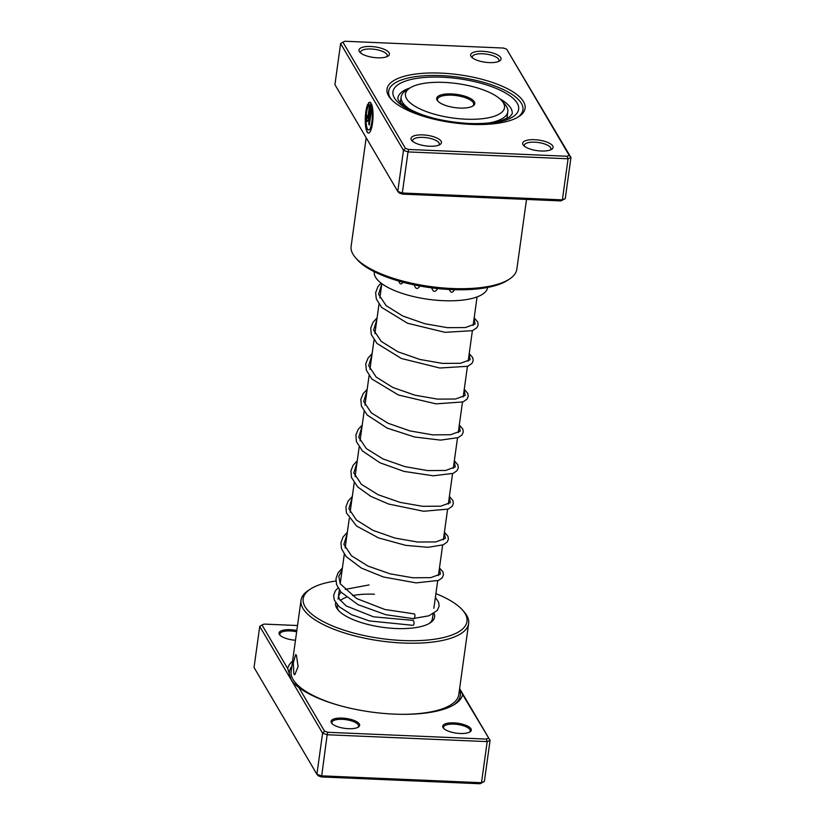 <?xml version="1.0" encoding="UTF-8"?>
<svg xmlns="http://www.w3.org/2000/svg" width="825" height="825" viewBox="0 0 825 825"><rect width="100%" height="100%" fill="white"/><g stroke="black" fill="none" stroke-linecap="round" stroke-linejoin="round"><path stroke-width="1.24" d="M293.834 674.056L293.318 662.764L295.649 654.596L296.443 655.298L298.093 666.641L294.783 674.768L293.834 674.056M459.608 688.586L490.081 740.365L462.629 694.588A88.461 30.69 -172.1 0 1 455.008 704.127A88.461 30.69 -172.1 0 1 394.309 714.12A88.461 30.69 -172.1 0 1 298.867 687.565L324.534 731.177L322.596 733.178L291.173 679.79L293.535 683.079L298.867 687.565M297.516 625.525L264.062 624.092L262.02 624.979L287.698 668.59L291.173 679.79L259.741 626.392L254.038 667.477L316.893 774.273L321.451 775.84L481.491 782.708L484.378 781.45L490.081 740.365L487.193 741.613L481.491 782.708L480.057 783.75L321.554 776.954L318.337 775.84L316.893 774.273L322.596 733.178L327.154 734.755L321.554 776.954M287.698 668.59A88.461 30.69 -172.1 0 1 292.586 661.093M295.474 640.241A14.427 5.002 -172.1 0 1 279.788 634.982A14.427 5.002 -172.1 0 1 290.194 629.692A14.427 5.002 -172.1 0 1 296.825 630.527M296.649 631.754A13.458 4.672 7.9 0 0 290.276 630.939A13.458 4.672 7.9 0 0 279.861 634.033A13.458 4.672 7.9 0 0 280.232 635.436M460.123 733.487A14.427 5.002 -172.1 0 1 443.479 728.176A14.427 5.002 -172.1 0 1 453.884 722.875A14.427 5.002 -172.1 0 1 468.105 726.351A14.427 5.002 -172.1 0 1 470.023 731.857A14.427 5.002 -172.1 0 1 460.123 733.487M469.477 732.177A13.458 4.672 7.9 0 0 470.219 730.929A13.458 4.672 7.9 0 0 453.967 724.123A13.458 4.672 7.9 0 0 443.551 727.227A13.458 4.672 7.9 0 0 443.922 728.63M348.47 728.702A14.427 5.002 -172.1 0 1 331.825 723.391A14.427 5.002 -172.1 0 1 342.231 718.09A14.427 5.002 -172.1 0 1 356.452 721.566A14.427 5.002 -172.1 0 1 358.37 727.072A14.427 5.002 -172.1 0 1 348.47 728.702M357.813 727.392A13.458 4.672 7.9 0 0 358.555 726.144A13.458 4.672 7.9 0 0 342.313 719.338A13.458 4.672 7.9 0 0 331.887 722.442A13.458 4.672 7.9 0 0 332.269 723.845M434.043 613.336A49.995 17.346 -172.1 0 1 430.207 622.875A49.995 17.346 -172.1 0 1 395.897 628.516A49.995 17.346 -172.1 0 1 338.188 610.098A49.995 17.346 -172.1 0 1 335.651 602.724M374.426 594.237A48.077 16.675 7.9 0 0 352.543 595.609M346.397 597.279A48.077 16.675 7.9 0 0 340.23 600.548M337.291 604.869A48.077 16.675 7.9 0 0 337.208 605.313A48.077 16.675 7.9 0 0 339.023 611.005M335.899 580.996A82.686 28.689 7.9 0 0 310.437 589.06A82.686 28.689 7.9 0 0 321.42 620.606A82.686 28.689 7.9 0 0 402.971 640.54A82.686 28.689 7.9 0 0 462.629 610.18A82.686 28.689 7.9 0 0 435.899 593.618M462.629 610.18L464.186 611.964A84.614 29.36 -172.1 0 1 468.641 623.545A84.614 29.36 -172.1 0 1 403.147 643.036A84.614 29.36 -172.1 0 1 301.022 600.291A84.614 29.36 -172.1 0 1 308.457 590.36L310.437 589.06M462.629 694.588L459.608 688.607M262.02 624.979L259.741 626.392M324.534 731.177L327.752 732.291L486.255 739.087L488.297 738.2M486.255 739.087L487.193 741.613L327.154 734.755L327.752 732.291M484.378 781.45L480.057 783.75M429.155 623.514A48.077 16.675 7.9 0 0 432.444 618.523L433.084 613.913M440.952 73.116A69.712 24.183 -172.1 0 1 509.706 89.915A69.712 24.183 -172.1 0 1 518.956 116.511A69.712 24.183 -172.1 0 1 471.127 124.389A69.712 24.183 -172.1 0 1 390.658 98.711A69.712 24.183 -172.1 0 1 440.952 73.116M517.914 117.16A67.784 23.512 7.9 0 0 522.926 109.859A67.784 23.512 7.9 0 0 441.117 75.611A67.784 23.512 7.9 0 0 388.647 91.224A67.784 23.512 7.9 0 0 391.483 99.608A67.784 23.512 -172.1 0 1 388.647 91.224A67.784 23.512 -172.1 0 1 441.117 75.611A67.784 23.512 -172.1 0 1 522.926 109.859A67.784 23.512 -172.1 0 1 517.914 117.16M368.012 107.023A12.354 3.073 -87.5 0 0 366.042 118.614A12.354 3.073 -87.5 0 0 367.558 129.133A12.354 3.073 -87.5 0 0 368.62 129.999A12.354 3.073 -87.5 0 0 371.807 122.296A12.354 3.073 -87.5 0 0 371.632 108.714L369.353 125.091L368.682 123.956L371.467 103.95A15.448 3.836 92.5 0 1 372.725 121.378A15.448 3.836 92.5 0 1 368.486 133.083A15.448 3.836 92.5 0 1 367.156 132A15.448 3.836 92.5 0 1 365.279 118.666A15.448 3.836 92.5 0 1 367.816 104.177L368.012 107.023M367.847 104.528A15.448 3.836 -87.5 0 0 365.454 119.017A15.448 3.836 -87.5 0 0 367.342 132.01A15.448 3.836 -87.5 0 0 368.579 133.083M368.61 118.522A4.63 1.155 92.5 0 1 367.414 121.44A4.63 1.155 92.5 0 1 367.012 121.12A4.63 1.155 92.5 0 1 366.609 115.108L367.414 118.253L367.95 117.387L369.621 105.311A12.354 3.073 -87.5 0 0 368.765 105.796L368.579 102.95A15.448 3.836 92.5 0 1 369.806 102.228A15.448 3.836 92.5 0 1 370.796 102.805L368.61 118.522M366.764 115.376A4.63 1.155 -87.5 0 0 367.197 121.131A4.63 1.155 -87.5 0 0 367.507 121.43M422.895 134.898A15.386 5.342 -172.1 0 1 438.065 138.61A15.386 5.342 -172.1 0 1 440.107 144.478A15.386 5.342 -172.1 0 1 429.557 146.221A15.386 5.342 -172.1 0 1 411.799 140.549A15.386 5.342 -172.1 0 1 422.895 134.898M438.9 145.097A13.458 4.672 7.9 0 0 439.312 144.2A13.458 4.672 7.9 0 0 423.06 137.393A13.458 4.672 7.9 0 0 412.644 140.498A13.458 4.672 7.9 0 0 412.789 141.477M370.858 46.499A15.386 5.342 -172.1 0 1 386.038 50.201A15.386 5.342 -172.1 0 1 388.08 56.079A15.386 5.342 -172.1 0 1 377.52 57.812A15.386 5.342 -172.1 0 1 359.762 52.15A15.386 5.342 -172.1 0 1 370.858 46.499M386.863 56.698A13.458 4.672 7.9 0 0 387.276 55.791A13.458 4.672 7.9 0 0 371.033 48.995A13.458 4.672 7.9 0 0 360.608 52.088A13.458 4.672 7.9 0 0 360.762 53.068M482.522 51.284A15.386 5.342 -172.1 0 1 497.692 54.997A15.386 5.342 -172.1 0 1 499.733 60.864A15.386 5.342 -172.1 0 1 489.184 62.597A15.386 5.342 -172.1 0 1 471.426 56.935A15.386 5.342 -172.1 0 1 482.522 51.284M498.527 61.483A13.458 4.672 7.9 0 0 498.939 60.576A13.458 4.672 7.9 0 0 482.687 53.78A13.458 4.672 7.9 0 0 472.271 56.873A13.458 4.672 7.9 0 0 472.416 57.853M534.548 139.693A15.386 5.342 -172.1 0 1 549.728 143.395A15.386 5.342 -172.1 0 1 551.77 149.263A15.386 5.342 -172.1 0 1 541.21 151.006A15.386 5.342 -172.1 0 1 523.452 145.334A15.386 5.342 -172.1 0 1 534.548 139.693M550.553 149.882A13.458 4.672 7.9 0 0 550.966 148.985A13.458 4.672 7.9 0 0 534.724 142.178A13.458 4.672 7.9 0 0 524.298 145.282A13.458 4.672 7.9 0 0 524.452 146.262M509.479 279.056L507.499 280.356A81.727 28.359 -172.1 0 1 451.419 289.585A81.727 28.359 -172.1 0 1 357.07 259.483L355.523 257.699A83.655 29.019 7.9 0 0 452.079 288.513A83.655 29.019 7.9 0 0 509.479 279.056A83.655 29.019 7.9 0 0 516.832 269.239L526.515 199.433M366.176 137.744L351.12 246.252A83.655 29.019 7.9 0 0 355.523 257.699M402.435 194.123L402.322 193.009L562.372 199.867L565.259 198.608L560.938 200.908L402.435 194.123L399.207 193.009L397.774 191.431L403.477 150.346L340.622 43.55L334.919 84.635L397.774 191.431L402.322 193.009L408.024 151.913L403.477 150.346L405.405 148.345L408.633 149.459L567.126 156.255L569.178 155.368L506.663 49.16L503.446 48.046L344.943 41.25L342.901 42.137L405.405 148.345M506.663 49.16L570.962 157.523L568.074 158.782L408.024 151.913L408.633 149.459M565.259 198.608L570.962 157.523L569.178 155.368M560.938 200.908L562.372 199.867L568.074 158.782L567.126 156.255M342.901 42.137L340.622 43.55M369.621 105.311L367.641 118.315M369.899 102.228A15.448 3.836 -87.5 0 0 368.765 102.96L368.579 102.95M368.765 102.96L368.94 105.621M371.601 104.28L368.682 123.956M368.868 123.967L369.394 124.843M368.713 129.989A12.354 3.073 92.5 0 0 368.806 129.999A12.354 3.073 92.5 0 0 371.993 122.306A12.354 3.073 92.5 0 0 371.817 108.725L371.632 108.714M465.424 289.709L469.126 289.565M449.666 289.503L449.553 289.957C450.78 292.988 452.399 292.968 454.41 289.915L454.431 289.699M432.29 287.946L432.001 288.75C433.311 291.978 435.033 292.163 437.168 289.307L437.126 288.513M414.666 284.996L414.501 285.594C415.718 288.998 417.378 289.358 419.471 286.688L419.44 285.935M398.743 280.789C399.723 284.336 401.156 284.842 403.033 282.325M386.657 277.076L388.905 277.891M374.272 271.724L374.272 271.776A57.214 19.852 7.9 0 0 426.071 298.99A57.214 19.852 7.9 0 0 487.606 287.502L487.606 287.451M435.383 597.403L438.632 602.281L439.117 606.158L437.302 610.428L428.948 615.79L413.16 618.554C414.573 620.452 415.852 614.12 414.109 613.882L413.511 613.717M340.921 592.051L338.632 595.753L339.292 599.043L346.139 605.901L373.519 616.822L412.49 620.338A2.496 1.351 84.1 0 1 413.026 620.503A2.496 1.351 84.1 0 1 414.078 623.257A2.496 1.351 84.1 0 1 412.923 625.319L369.353 620.926L351.553 614.635L339.013 606.633L334.218 599.868L333.651 595.248L335.393 590.762L338.044 587.936M438.147 96.247A19.233 6.672 -172.1 0 1 463.114 95.69A19.233 6.672 -172.1 0 1 473.302 105.744A19.233 6.672 -172.1 0 1 473.086 105.889A19.233 6.672 -172.1 0 1 454.812 107.601A19.233 6.672 -172.1 0 1 437.693 100.98A19.233 6.672 -172.1 0 1 438.147 96.247M472.55 106.208A18.263 6.342 7.9 0 0 473.694 104.393A18.263 6.342 7.9 0 0 459.608 96.143A18.263 6.342 7.9 0 0 438.9 97.381A18.263 6.342 7.9 0 0 437.508 99.371A18.263 6.342 7.9 0 0 438.116 101.434M409.272 88.45A49.995 17.346 7.9 0 0 435.765 114.582A49.995 17.346 7.9 0 0 500.692 113.138A49.995 17.346 7.9 0 0 501.868 100.825A49.995 17.346 7.9 0 0 457.359 83.614A49.995 17.346 7.9 0 0 409.85 88.048A49.995 17.346 7.9 0 0 409.272 88.45M501.868 100.825L504.983 104.393A53.842 18.676 -172.1 0 1 507.818 111.767A53.842 18.676 -172.1 0 1 503.704 117.655A53.842 18.676 -172.1 0 1 489.277 122.894M410.706 109.818A53.842 18.676 -172.1 0 1 401.146 96.968A53.842 18.676 -172.1 0 1 405.261 91.07A53.842 18.676 -172.1 0 1 405.879 90.647L409.85 88.048M340.385 705.767A84.614 29.36 -172.1 0 1 291.153 671.375L301.022 600.291M293.741 683.317A86.254 29.927 -172.1 0 1 291.864 666.249M468.641 623.545L458.772 694.629A84.614 29.36 -172.1 0 1 402.033 714.316M459.484 689.514A86.254 29.927 -172.1 0 1 453.822 704.87M409.953 87.986A57.688 20.017 7.9 0 0 397.897 97.969C398.217 97.979 395.918 100.042 406.075 107.157C421.565 116.356 442.551 121.791 469.033 123.472C482.47 123.977 493.391 122.966 501.817 120.45L509.809 116.789L512.191 113.829A57.688 20.017 7.9 0 0 499.816 98.783M469.528 123.874A63.463 22.017 -172.1 0 1 394.381 97.907A63.463 22.017 -172.1 0 1 442.056 77.199A63.463 22.017 -172.1 0 1 517.203 103.166A63.463 22.017 -172.1 0 1 469.528 123.874M414.109 613.882L384.842 609.479L356.606 598.527L340.261 583.832L338.797 576.386L342.158 569.611M439.395 568.487L440.385 574.118L430.753 577.655L412.655 577.758L390.112 573.829L368.094 566.125L351.45 555.751L343.891 544.376L347.119 533.878M444.345 532.754L445.345 538.385L435.713 541.932L417.615 542.035L395.072 538.096L373.044 530.393L356.41 520.018L348.841 508.643L352.079 498.156M449.305 497.032L450.306 502.662L440.674 506.199L422.575 506.302L400.032 502.363L378.005 494.67L361.371 484.296L353.801 472.911L357.039 462.423M454.266 461.299L455.266 466.929L445.624 470.467L427.536 470.57L404.993 466.641L382.965 458.937L366.321 448.563L358.762 437.188L362 426.69M459.226 425.576L460.216 431.197L450.584 434.744L432.496 434.847L409.942 430.908L387.925 423.215L371.281 412.83L363.722 401.455L366.95 390.968M464.176 389.843L465.176 395.474L455.544 399.011L437.446 399.114L414.903 395.185L392.875 387.482L376.241 377.108L368.672 365.722L371.91 355.235M469.136 354.111L470.137 359.741L460.505 363.278L442.406 363.392L419.863 359.452L397.836 351.749L381.202 341.375L373.632 330L376.87 319.512M474.097 318.388L475.097 324.008L465.455 327.556L447.367 327.659L424.823 323.72L402.796 316.027L386.152 305.652L378.593 294.267L381.831 283.779M477.077 296.897L473.117 325.442M472.385 330.712L468.157 361.175M467.424 366.434L463.196 396.907M462.474 402.167L458.246 432.63M457.514 437.9L453.286 468.363M452.554 473.622L448.326 504.096M447.593 509.355L443.365 539.818M442.643 545.088L438.415 575.551M437.683 580.81L433.868 608.303M381.841 283.687L379.871 297.897M378.995 304.167L374.911 333.62M374.034 339.9L369.951 369.353M369.084 375.633L364.99 405.085M364.124 411.355L360.04 440.808M359.164 447.088L355.08 476.541M354.203 482.811L350.12 512.263M349.253 518.543L345.159 547.996M344.293 554.276L340.209 583.718M339.333 589.999L338.075 599.043M369.064 584.946L345.221 589.37M413.614 618.719L385.739 614.697L358.163 604.725L341.003 592.154L336.6 584.636L335.95 578.738L338.126 572.684L342.385 568.012M439.467 567.909L442.984 571.983L443.448 574.994L442.231 577.768L438.601 580.418L416.109 582.883L383.419 576.995L361.402 568.085L346.057 556.535L341.478 548.666L340.931 542.798L343.045 537.023L347.346 532.29M444.427 532.177L447.944 536.25L448.398 539.261L447.191 542.035L443.293 544.809L428.062 547.305L405.725 545.356L378.541 537.91L356.606 526.061L346.438 512.933L345.923 506.787L348.181 501.012L352.296 496.557M449.388 496.454L452.894 500.528L453.358 503.539L452.152 506.313L448.233 509.087L423.565 511.263L388.554 504.013L370.817 496.361L357.71 486.936L351.481 477.489L350.934 470.755L353.162 465.248L357.256 460.824M454.348 460.721L457.906 464.908L458.318 467.796L457.029 470.673L453.214 473.354L433.218 475.798L404.054 471.405L379.923 462.763L362.361 450.893L356.379 441.561L355.926 434.858L358.236 429.351L362.216 425.102M459.298 424.988L462.866 429.186L463.279 432.073L461.99 434.95L458.174 437.621L440.519 440.117L414.624 437.002L387.173 428.113L367.177 415.016L361.412 406.065L360.845 399.321L363.248 393.535L367.177 389.369M464.258 389.266L467.827 393.473L468.229 396.361L467.012 399.135L463.083 401.919L436.023 403.868L398.454 395.02L371.858 379.005L366.31 370.147L365.784 363.701L368.125 357.926L372.127 353.647M469.219 353.533L472.777 357.71L473.189 360.597L471.993 363.371L467.816 366.279L439.746 368.012L401.414 358.504L376.953 343.427L371.291 334.517L370.724 328.061L373.024 322.286L377.087 317.914M474.179 317.811L477.737 321.987L478.139 324.988L476.953 327.649L472.457 330.681L444.984 332.32L407.581 323.266L381.655 307.426L376.293 298.918L375.633 292.731L377.902 286.677L381.016 283.068M401.146 96.968L400.362 102.609M507.818 111.767L506.88 118.511"/></g></svg>
